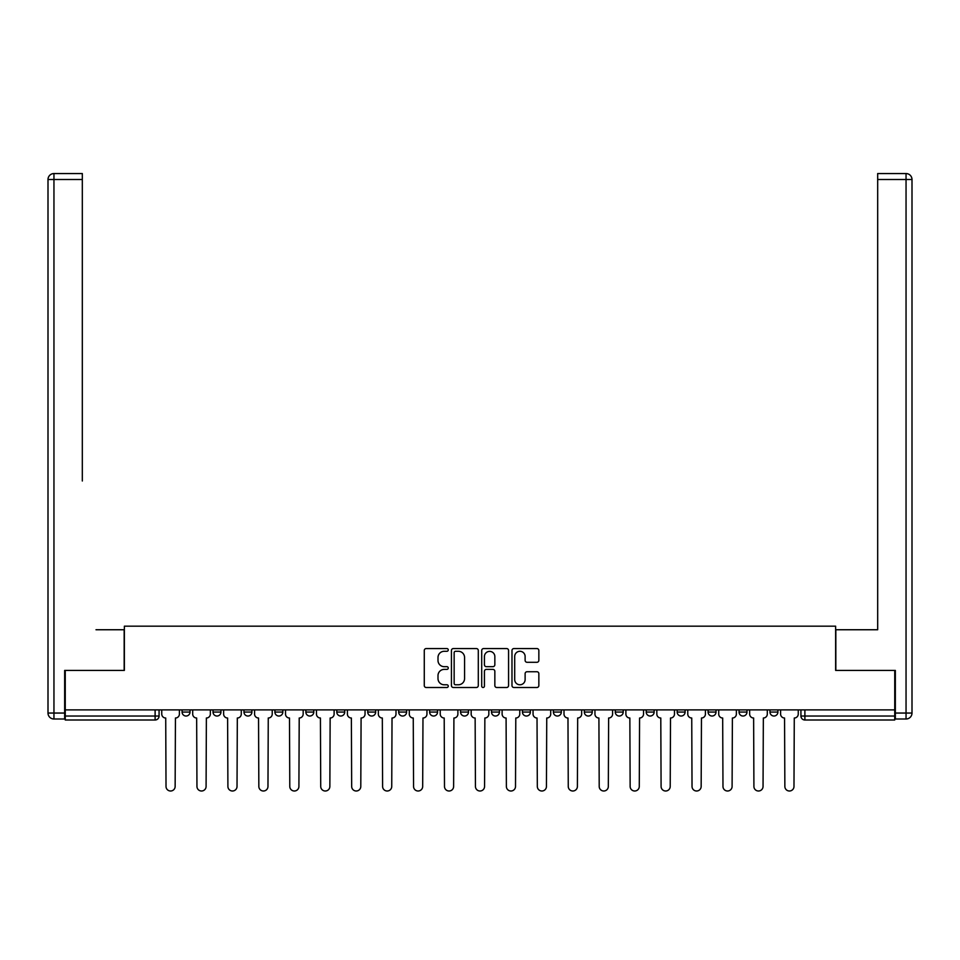 <?xml version="1.0" encoding="UTF-8"?>
<svg xmlns="http://www.w3.org/2000/svg" width="960" height="960" viewBox="0 0 960 960"><rect width="100%" height="100%" fill="white"/><g stroke="black" fill="none" stroke-linecap="round" stroke-linejoin="round"><path stroke-width="1.44" d="M448.26 649.932A1.368 1.368 0 0 0 446.904 648.564L426.216 648.564A1.944 1.944 0 0 0 424.272 650.508L424.272 685.56A1.944 1.944 0 0 0 426.216 687.504L446.904 687.504A1.368 1.368 0 0 0 448.26 686.136A1.368 1.368 0 0 0 446.904 684.78L444.228 684.78A6.228 6.228 0 0 1 438 678.552L438 675.624A6.228 6.228 0 0 1 444.228 669.396L446.904 669.396A1.368 1.368 0 0 0 448.26 668.028A1.368 1.368 0 0 0 446.904 666.672L444.228 666.672A6.228 6.228 0 0 1 438 660.444L438 657.516A6.228 6.228 0 0 1 444.228 651.288L446.904 651.288A1.368 1.368 0 0 0 448.26 649.932M522.444 709.884L522.444 712.068L530.376 712.068A3.972 3.972 0 0 1 526.416 716.028A3.972 3.972 0 0 1 522.444 712.068L522.444 709.884M429.624 709.884L429.624 712.068L437.556 712.068A3.972 3.972 0 0 1 433.584 716.028A3.972 3.972 0 0 1 429.624 712.068L429.624 709.884M367.74 709.884L367.74 712.068L375.672 712.068A3.972 3.972 0 0 1 371.7 716.028A3.972 3.972 0 0 1 367.74 712.068L367.74 709.884M336.792 709.884L336.792 712.068L344.724 712.068A3.972 3.972 0 0 1 340.764 716.028A3.972 3.972 0 0 1 336.792 712.068L336.792 709.884M274.908 709.884L274.908 712.068L282.84 712.068A3.972 3.972 0 0 1 278.88 716.028A3.972 3.972 0 0 1 274.908 712.068L274.908 709.884M536.904 662.292A1.944 1.944 0 0 0 538.848 660.348L538.848 650.508A1.944 1.944 0 0 0 536.904 648.564L513.924 648.564A1.944 1.944 0 0 0 511.98 650.508L511.98 685.56A1.944 1.944 0 0 0 513.924 687.504L536.904 687.504A1.944 1.944 0 0 0 538.848 685.56L538.848 673.68A1.944 1.944 0 0 0 536.904 671.736L527.064 671.736A1.944 1.944 0 0 0 525.12 673.68L525.12 679.572A5.208 5.208 0 0 1 519.912 684.78A5.208 5.208 0 0 1 514.704 679.572L514.704 656.496A5.208 5.208 0 0 1 519.912 651.288A5.208 5.208 0 0 1 525.12 656.496L525.12 660.348A1.944 1.944 0 0 0 527.064 662.292L536.904 662.292M65.256 709.884L65.256 670.416L124.368 670.416L124.368 626.184L835.632 626.184L835.632 670.416L894.744 670.416L894.744 709.884L65.256 709.884L65.256 716.028L159.072 716.028L159.072 709.884L159.072 716.028A3.972 3.972 0 0 1 155.112 720L65.256 720L65.256 716.028M478.296 650.508A1.944 1.944 0 0 0 476.352 648.564L453.372 648.564A1.944 1.944 0 0 0 451.428 650.508L451.428 685.56A1.944 1.944 0 0 0 453.372 687.504L476.352 687.504A1.944 1.944 0 0 0 478.296 685.56L478.296 650.508M483.648 648.564L506.628 648.564A1.944 1.944 0 0 1 508.572 650.508L508.572 685.56A1.944 1.944 0 0 1 506.628 687.504L496.788 687.504A1.944 1.944 0 0 1 494.844 685.56L494.844 671.34A1.944 1.944 0 0 0 492.9 669.396L486.372 669.396A1.944 1.944 0 0 0 484.428 671.34L484.428 686.136A1.368 1.368 0 0 1 483.072 687.504A1.368 1.368 0 0 1 481.704 686.136L481.704 650.508A1.944 1.944 0 0 1 483.648 648.564M800.928 709.884L800.928 716.028L894.744 716.028L894.744 720L804.888 720A3.972 3.972 0 0 1 800.928 716.028L800.928 709.884M894.744 709.884L894.744 716.028M769.98 709.884L769.98 712.068L777.912 712.068L777.912 709.884L777.912 712.068A3.972 3.972 0 0 1 773.952 716.028A3.972 3.972 0 0 1 769.98 712.068A3.972 3.972 0 0 0 773.952 716.028M746.976 712.068L746.976 709.884L746.976 712.068A3.972 3.972 0 0 1 743.004 716.028A3.972 3.972 0 0 1 739.044 712.068L746.976 712.068A3.972 3.972 0 0 1 743.004 716.028M739.044 709.884L739.044 712.068M716.028 709.884L716.028 712.068A3.972 3.972 0 0 1 712.068 716.028A3.972 3.972 0 0 1 708.096 712.068L716.028 712.068A3.972 3.972 0 0 1 712.068 716.028M708.096 709.884L708.096 712.068M685.092 709.884L685.092 712.068A3.972 3.972 0 0 1 681.12 716.028A3.972 3.972 0 0 1 677.16 712.068L685.092 712.068M677.16 709.884L677.16 712.068M654.144 709.884L654.144 712.068A3.972 3.972 0 0 1 650.184 716.028A3.972 3.972 0 0 1 646.212 712.068L654.144 712.068M646.212 709.884L646.212 712.068M623.208 709.884L623.208 712.068A3.972 3.972 0 0 1 619.236 716.028A3.972 3.972 0 0 1 615.276 712.068L623.208 712.068M615.276 709.884L615.276 712.068M592.26 709.884L592.26 712.068A3.972 3.972 0 0 1 588.3 716.028A3.972 3.972 0 0 1 584.328 712.068A3.972 3.972 0 0 0 588.3 716.028M584.328 709.884L584.328 712.068L592.26 712.068M561.324 709.884L561.324 712.068A3.972 3.972 0 0 1 557.352 716.028A3.972 3.972 0 0 1 553.392 712.068A3.972 3.972 0 0 0 557.352 716.028M553.392 709.884L553.392 712.068L561.324 712.068M530.376 709.884L530.376 712.068A3.972 3.972 0 0 1 526.416 716.028M499.44 709.884L499.44 712.068A3.972 3.972 0 0 1 495.468 716.028A3.972 3.972 0 0 1 491.508 712.068L499.44 712.068M491.508 709.884L491.508 712.068M468.492 709.884L468.492 712.068A3.972 3.972 0 0 1 464.532 716.028A3.972 3.972 0 0 1 460.56 712.068L468.492 712.068L468.492 709.884M460.56 709.884L460.56 712.068M437.556 709.884L437.556 712.068M406.608 709.884L406.608 712.068A3.972 3.972 0 0 1 402.648 716.028A3.972 3.972 0 0 1 398.676 712.068L406.608 712.068L406.608 709.884M398.676 709.884L398.676 712.068M375.672 709.884L375.672 712.068L375.672 709.884M344.724 712.068L344.724 709.884L344.724 712.068A3.972 3.972 0 0 1 340.764 716.028M313.788 709.884L313.788 712.068A3.972 3.972 0 0 1 309.816 716.028A3.972 3.972 0 0 1 305.856 712.068A3.972 3.972 0 0 0 309.816 716.028A3.972 3.972 0 0 0 313.788 712.068L313.788 709.884M305.856 709.884L305.856 712.068L313.788 712.068M282.84 709.884L282.84 712.068M251.904 709.884L251.904 712.068A3.972 3.972 0 0 1 247.932 716.028A3.972 3.972 0 0 1 243.972 712.068A3.972 3.972 0 0 0 247.932 716.028A3.972 3.972 0 0 0 251.904 712.068L243.972 712.068L243.972 709.884M213.024 709.884L213.024 712.068L220.956 712.068L220.956 709.884L220.956 712.068A3.972 3.972 0 0 1 216.996 716.028A3.972 3.972 0 0 1 213.024 712.068A3.972 3.972 0 0 0 216.996 716.028M182.088 709.884L182.088 712.068L190.02 712.068L190.02 709.884L190.02 712.068A3.972 3.972 0 0 1 186.048 716.028A3.972 3.972 0 0 1 182.088 712.068A3.972 3.972 0 0 0 186.048 716.028M455.52 651.288A1.368 1.368 0 0 0 454.152 652.656L454.152 683.412A1.368 1.368 0 0 0 455.52 684.78L458.34 684.78A6.228 6.228 0 0 0 464.568 678.552L464.568 657.516A6.228 6.228 0 0 0 458.34 651.288L455.52 651.288M494.844 656.592A5.208 5.208 0 0 0 489.636 651.384A5.208 5.208 0 0 0 484.428 656.592L484.428 664.728A1.944 1.944 0 0 0 486.372 666.672L492.9 666.672A1.944 1.944 0 0 0 494.844 664.728L494.844 656.592M161.748 714.048L161.748 709.884L161.748 714.048A3.972 3.972 48.4 0 0 165.72 718.02L166.02 786.444A4.56 4.56 48.4 0 0 170.58 791.004A4.56 4.56 48.4 0 0 175.14 786.444L175.44 718.02A3.972 3.972 48.4 0 0 179.4 714.048L179.4 709.884M165.72 718.02L166.02 786.444M175.14 786.444L175.44 718.02M192.696 714.048L192.696 709.884L192.696 714.048A3.972 3.972 48.4 0 0 196.656 718.02L196.956 786.444A4.56 4.56 48.4 0 0 201.516 791.004A4.56 4.56 48.4 0 0 206.088 786.444L206.376 718.02A3.972 3.972 48.4 0 0 210.348 714.048L210.348 709.884M223.632 714.048L223.632 709.884L223.632 714.048A3.972 3.972 48.4 0 0 227.604 718.02L227.904 786.444A4.56 4.56 48.4 0 0 232.464 791.004A4.56 4.56 48.4 0 0 237.024 786.444L237.324 718.02A3.972 3.972 48.4 0 0 241.284 714.048L241.284 709.884M64.656 713.052L64.656 719.004L53.952 719.004A5.952 5.952 0 0 1 48 713.052L48 179.508L53.952 179.508L53.952 173.556L82.32 173.556L82.32 179.508L53.952 179.508L53.952 713.052L64.656 713.052L64.656 670.416L124.164 670.416L124.164 629.748L96 629.748M82.32 179.508L82.32 480.996M53.952 173.556A5.952 5.952 0 0 0 48 179.508A5.952 5.952 0 0 1 53.952 173.556M864 629.748L877.68 629.748L877.68 173.556L906.048 173.556L877.68 173.556M895.344 713.052L906.048 713.052L906.048 719.004A5.952 5.952 0 0 0 912 713.052L912 179.508L912 713.052A5.952 5.952 0 0 1 906.048 719.004L895.344 719.004L895.344 670.416L835.836 670.416L835.836 629.748L877.68 629.748L877.68 480.996M906.048 173.556A5.952 5.952 0 0 1 912 179.508A5.952 5.952 0 0 0 906.048 173.556A5.952 5.952 0 0 1 912 179.508A5.952 5.952 0 0 0 906.048 173.556L906.048 179.508L877.68 179.508M196.656 718.02L196.956 786.444M206.088 786.444L206.376 718.02M227.604 718.02L227.904 786.444M237.024 786.444L237.324 718.02M254.58 714.048L254.58 709.884L254.58 714.048A3.972 3.972 48.4 0 0 258.54 718.02L258.84 786.444A4.56 4.56 48.4 0 0 263.4 791.004A4.56 4.56 48.4 0 0 267.972 786.444L268.26 718.02A3.972 3.972 48.4 0 0 272.232 714.048L272.232 709.884M285.516 714.048L285.516 709.884L285.516 714.048A3.972 3.972 48.4 0 0 289.488 718.02L289.788 786.444A4.56 4.56 48.4 0 0 294.348 791.004A4.56 4.56 48.4 0 0 298.908 786.444L299.208 718.02A3.972 3.972 48.4 0 0 303.168 714.048L303.168 709.884M316.464 714.048L316.464 709.884L316.464 714.048A3.972 3.972 48.4 0 0 320.424 718.02L320.724 786.444A4.56 4.56 48.4 0 0 325.284 791.004A4.56 4.56 48.4 0 0 329.856 786.444L330.144 718.02A3.972 3.972 48.4 0 0 334.116 714.048L334.116 709.884M258.54 718.02L258.84 786.444M267.972 786.444L268.26 718.02M289.488 718.02L289.788 786.444M298.908 786.444L299.208 718.02M320.424 718.02L320.724 786.444M329.856 786.444L330.144 718.02M347.4 714.048L347.4 709.884L347.4 714.048A3.972 3.972 48.4 0 0 351.372 718.02L351.672 786.444A4.56 4.56 48.4 0 0 356.232 791.004A4.56 4.56 48.4 0 0 360.792 786.444L361.092 718.02A3.972 3.972 48.4 0 0 365.052 714.048L365.052 709.884M351.372 718.02L351.672 786.444M360.792 786.444L361.092 718.02M378.348 714.048L378.348 709.884L378.348 714.048A3.972 3.972 48.4 0 0 382.32 718.02L382.608 786.444A4.56 4.56 48.4 0 0 387.168 791.004A4.56 4.56 48.4 0 0 391.74 786.444L392.028 718.02A3.972 3.972 48.4 0 0 396 714.048L396 709.884M382.32 718.02L382.608 786.444M391.74 786.444L392.028 718.02M409.284 714.048L409.284 709.884L409.284 714.048A3.972 3.972 48.4 0 0 413.256 718.02L413.556 786.444A4.56 4.56 48.4 0 0 418.116 791.004A4.56 4.56 48.4 0 0 422.676 786.444L422.976 718.02A3.972 3.972 48.4 0 0 426.948 714.048L426.948 709.884M413.256 718.02L413.556 786.444M422.676 786.444L422.976 718.02M440.232 714.048L440.232 709.884L440.232 714.048A3.972 3.972 48.4 0 0 444.204 718.02L444.492 786.444A4.56 4.56 48.4 0 0 449.052 791.004A4.56 4.56 48.4 0 0 453.624 786.444L453.912 718.02A3.972 3.972 48.4 0 0 457.884 714.048L457.884 709.884M444.204 718.02L444.492 786.444M453.624 786.444L453.912 718.02M471.168 714.048L471.168 709.884L471.168 714.048A3.972 3.972 48.4 0 0 475.14 718.02L475.44 786.444A4.56 4.56 48.4 0 0 480 791.004A4.56 4.56 48.4 0 0 484.56 786.444L484.86 718.02A3.972 3.972 48.4 0 0 488.832 714.048L488.832 709.884M475.14 718.02L475.44 786.444M484.56 786.444L484.86 718.02M502.116 714.048L502.116 709.884L502.116 714.048A3.972 3.972 48.4 0 0 506.088 718.02L506.376 786.444A4.56 4.56 48.4 0 0 510.948 791.004A4.56 4.56 48.4 0 0 515.508 786.444L515.796 718.02A3.972 3.972 48.4 0 0 519.768 714.048L519.768 709.884M506.088 718.02L506.376 786.444M515.508 786.444L515.796 718.02M533.052 714.048L533.052 709.884L533.052 714.048A3.972 3.972 48.4 0 0 537.024 718.02L537.324 786.444A4.56 4.56 48.4 0 0 541.884 791.004A4.56 4.56 48.4 0 0 546.444 786.444L546.744 718.02A3.972 3.972 48.4 0 0 550.716 714.048L550.716 709.884M537.024 718.02L537.324 786.444M546.444 786.444L546.744 718.02M564 714.048L564 709.884L564 714.048A3.972 3.972 48.4 0 0 567.972 718.02L568.26 786.444A4.56 4.56 48.4 0 0 572.832 791.004A4.56 4.56 48.4 0 0 577.392 786.444L577.68 718.02A3.972 3.972 48.4 0 0 581.652 714.048L581.652 709.884M567.972 718.02L568.26 786.444M577.392 786.444L577.68 718.02M594.948 714.048L594.948 709.884L594.948 714.048A3.972 3.972 48.4 0 0 598.908 718.02L599.208 786.444A4.56 4.56 48.4 0 0 603.768 791.004A4.56 4.56 48.4 0 0 608.328 786.444L608.628 718.02A3.972 3.972 48.4 0 0 612.6 714.048L612.6 709.884M598.908 718.02L599.208 786.444M608.328 786.444L608.628 718.02M625.884 714.048L625.884 709.884L625.884 714.048A3.972 3.972 48.4 0 0 629.856 718.02L630.144 786.444A4.56 4.56 48.4 0 0 634.716 791.004A4.56 4.56 48.4 0 0 639.276 786.444L639.576 718.02A3.972 3.972 48.4 0 0 643.536 714.048L643.536 709.884M629.856 718.02L630.144 786.444M639.276 786.444L639.576 718.02M656.832 714.048L656.832 709.884L656.832 714.048A3.972 3.972 48.4 0 0 660.792 718.02L661.092 786.444A4.56 4.56 48.4 0 0 665.652 791.004A4.56 4.56 48.4 0 0 670.212 786.444L670.512 718.02A3.972 3.972 48.4 0 0 674.484 714.048L674.484 709.884M660.792 718.02L661.092 786.444M670.212 786.444L670.512 718.02M687.768 714.048L687.768 709.884L687.768 714.048A3.972 3.972 48.4 0 0 691.74 718.02L692.028 786.444A4.56 4.56 48.4 0 0 696.6 791.004A4.56 4.56 48.4 0 0 701.16 786.444L701.46 718.02A3.972 3.972 48.4 0 0 705.42 714.048L705.42 709.884M691.74 718.02L692.028 786.444M701.16 786.444L701.46 718.02M718.716 714.048L718.716 709.884L718.716 714.048A3.972 3.972 48.4 0 0 722.676 718.02L722.976 786.444A4.56 4.56 48.4 0 0 727.536 791.004A4.56 4.56 48.4 0 0 732.096 786.444L732.396 718.02A3.972 3.972 48.4 0 0 736.368 714.048L736.368 709.884M722.676 718.02L722.976 786.444M732.096 786.444L732.396 718.02M749.652 714.048L749.652 709.884L749.652 714.048A3.972 3.972 48.4 0 0 753.624 718.02L753.912 786.444A4.56 4.56 48.4 0 0 758.484 791.004A4.56 4.56 48.4 0 0 763.044 786.444L763.344 718.02A3.972 3.972 48.4 0 0 767.304 714.048L767.304 709.884M753.624 718.02L753.912 786.444M763.044 786.444L763.344 718.02M780.6 714.048L780.6 709.884L780.6 714.048A3.972 3.972 48.4 0 0 784.56 718.02L784.86 786.444A4.56 4.56 48.4 0 0 789.42 791.004A4.56 4.56 48.4 0 0 793.98 786.444L794.28 718.02A3.972 3.972 48.4 0 0 798.252 714.048L798.252 709.884M784.56 718.02L784.86 786.444M793.98 786.444L794.28 718.02M155.112 709.884L155.112 720M804.888 709.884L804.888 720M53.952 719.004L53.952 713.052L48 713.052M912 713.052L906.048 713.052L906.048 179.508L912 179.508"/></g></svg>
